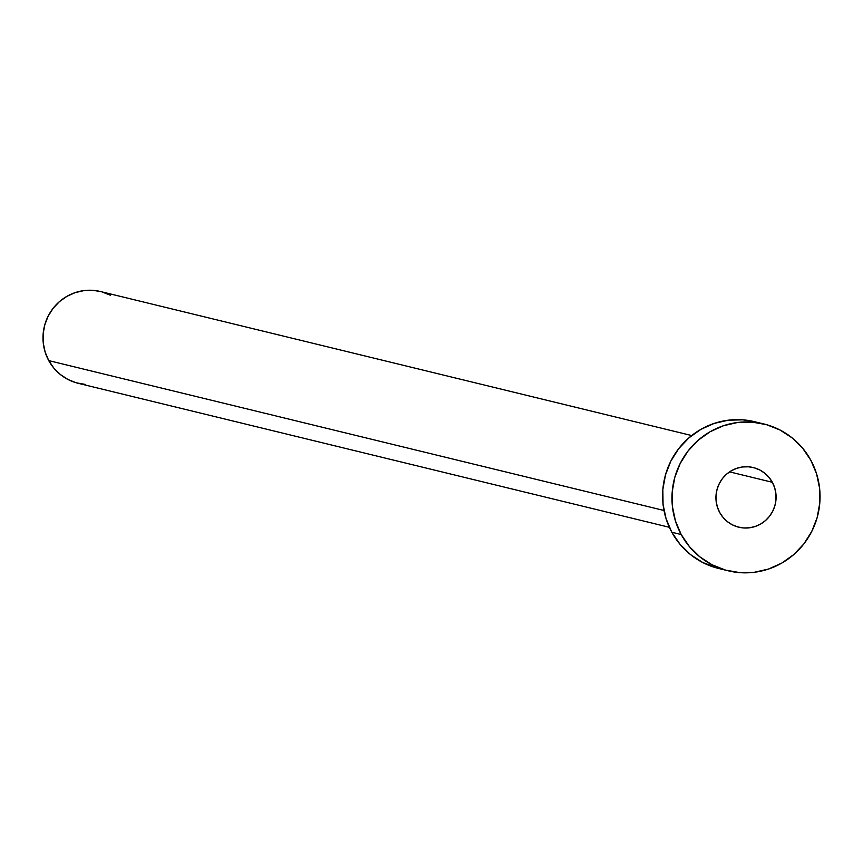 <?xml version="1.0" encoding="UTF-8"?>
<svg xmlns="http://www.w3.org/2000/svg" width="863" height="863" viewBox="0 0 863 863"><rect width="100%" height="100%" fill="white"/><g stroke="black" fill="none" stroke-linecap="round" stroke-linejoin="round"><path stroke-width="1.29" d="M772.342 482.288A30.69 30.043 -76.3 0 1 769.872 515.815A30.69 30.043 -76.3 0 1 738.75 527.196A30.69 30.043 -76.3 0 1 719.688 512.471L723.032 517.39L727.25 521.532L732.202 524.758L737.682 526.915L743.485 527.951L749.375 527.811L755.147 526.495L760.562 524.068L765.416 520.605L769.526 516.257L772.741 511.187L774.92 505.578L775.988 499.655L775.902 493.647L774.672 487.789L772.342 482.288L768.998 477.368L764.769 473.226L759.818 470.001L754.338 467.843L748.545 466.807L742.644 466.948L736.883 468.264L731.457 470.691L726.603 474.154L722.493 478.501L719.289 483.571L717.11 489.181L716.042 495.103L716.117 501.112L717.347 506.969L719.688 512.471A30.69 30.043 -76.3 0 1 722.158 478.943A30.69 30.043 -76.3 0 1 753.28 467.563A30.69 30.043 -76.3 0 1 772.342 482.288L729.569 471.867L772.342 482.288M691.716 435.556L100.442 291.521A47.217 46.224 103.7 0 0 52.557 309.04A47.217 46.224 103.7 0 0 48.76 360.615L663.992 510.486L48.76 360.615A47.217 46.224 103.7 0 0 78.091 383.28L669.364 527.304M681.198 534.531A75.556 73.959 -76.3 0 1 687.282 452.007A75.556 73.959 -76.3 0 1 763.895 423.97A75.556 73.959 -76.3 0 1 810.821 460.227A75.556 73.959 -76.3 0 1 804.737 542.751A75.556 73.959 -76.3 0 1 728.135 570.788A75.556 73.959 -76.3 0 1 681.198 534.531L671.824 532.244L681.198 534.531L675.459 520.993L672.428 506.559L672.223 491.77L674.855 477.196L680.227 463.399L688.124 450.907L698.243 440.195L710.195 431.694L723.528 425.707L737.725 422.471L752.234 422.126L766.517 424.661L780.001 430.001L792.18 437.919L802.59 448.134L810.821 460.227L816.56 473.765L819.591 488.199L819.796 502.989L817.164 517.563L811.792 531.36L803.906 543.852L793.777 554.553L781.824 563.064L768.491 569.051L754.294 572.288L739.785 572.633L725.513 570.098L712.018 564.758L699.839 556.84L689.44 546.624L681.198 534.531M763.895 423.97L754.51 421.683A75.556 73.959 103.7 0 0 677.908 449.72A75.556 73.959 103.7 0 0 671.824 532.244A75.556 73.959 103.7 0 0 718.75 568.501L728.135 570.788M718.976 568.555L702.644 562.471L690.454 554.553L680.055 544.337L671.824 532.244L666.074 518.717L663.043 504.272L662.849 489.483L665.481 474.909L670.842 461.112L678.739 448.62L688.857 437.919L700.81 429.407L714.143 423.42L728.34 420.195L742.86 419.839L754.704 421.737M85.372 384.434L76.451 382.848L68.026 379.515L60.41 374.564L53.905 368.177L48.76 360.615L45.167 352.158L43.279 343.14L43.15 333.895L44.8 324.79L48.145 316.16L53.085 308.35L59.407 301.662L66.883 296.343L75.21 292.6L84.089 290.583L93.161 290.367L100.561 291.554M102.082 291.953L110.507 295.286"/></g></svg>
